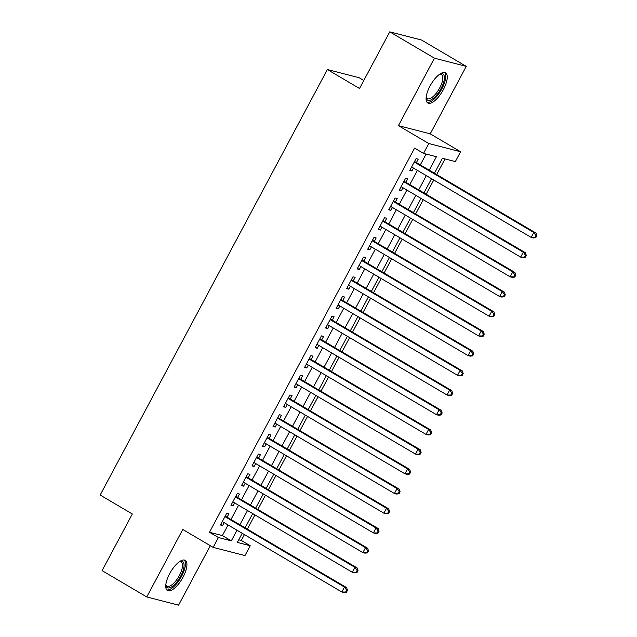 <?xml version="1.0" encoding="UTF-8"?>
<svg xmlns="http://www.w3.org/2000/svg" width="637" height="637" viewBox="0 0 637 637"><rect width="100%" height="100%" fill="white"/><g stroke="black" fill="none" stroke-linecap="round" stroke-linejoin="round"><path stroke-width="0.96" d="M183.042 577.17A17.51 6.696 120.5 0 0 185.224 560.353A17.51 6.696 120.5 0 0 169.633 573.714A17.51 6.696 120.5 0 0 167.451 590.523A17.51 6.696 120.5 0 0 183.042 577.17M443.376 89.61A17.51 6.696 120.5 0 0 445.558 72.801A17.51 6.696 120.5 0 0 429.967 86.154A17.51 6.696 120.5 0 0 427.777 102.971A17.51 6.696 120.5 0 0 443.376 89.61M238.724 539.802L241.296 540.463L250.23 545.734L244.974 555.583L213.164 547.374L218.419 537.524L231.319 540.853L236.996 530.223M363.807 80.469L359.172 77.738L327.362 69.537L100.168 495.037L132.329 513.987L102.087 570.625L146.757 596.949L178.567 605.15L210.314 545.702M327.362 69.537L359.523 88.487L389.764 31.85L421.575 40.051L466.252 66.375L434.442 58.174L398.412 125.64L428.789 143.54L460.599 151.749L455.344 161.599L442.444 158.271L434.45 173.24M398.412 125.64L430.222 133.85L466.252 66.375M430.222 133.85L460.599 151.749M241.296 540.463L244.425 534.602M247.347 529.132L254.943 514.903M257.866 509.433L265.462 495.204M268.384 489.734L275.98 475.505M278.902 470.034L286.499 455.805M289.421 450.335L297.017 436.106M299.939 430.636L307.536 416.407M310.458 410.937L318.054 396.708M320.976 391.237L328.573 377.008M331.495 371.538L339.091 357.309M342.013 351.839L349.609 337.61M352.532 332.14L360.128 317.911M363.05 312.441L370.646 298.212M373.569 292.741L381.165 278.512M384.087 273.042L391.683 258.813M394.606 253.343L402.202 239.114M405.124 233.644L412.72 219.415M415.642 213.944L423.239 199.715M426.161 194.245L433.757 180.016M436.679 174.546L445.016 158.931M389.764 31.85L434.442 58.174M227.075 517.188L228.914 513.74L226.764 513.183L220.45 525.007L222.6 525.557L224.152 522.651M237.593 497.489L239.432 494.041L237.282 493.484L230.968 505.308L233.118 505.858L234.671 502.951M248.112 477.79L249.951 474.342L247.801 473.785L241.487 485.609L243.637 486.158L245.189 483.252M258.63 458.091L260.469 454.643L258.319 454.085L252.005 465.91L254.155 466.459L255.708 463.553M269.148 438.391L270.988 434.944L268.838 434.386L262.524 446.211L264.673 446.76L266.226 443.854M279.667 418.692L281.506 415.244L279.356 414.687L273.042 426.511L275.192 427.061L276.745 424.154M290.185 398.993L292.025 395.545L289.875 394.988L283.561 406.812L285.71 407.362L287.263 404.455M300.704 379.294L302.543 375.846L300.393 375.289L294.079 387.113L296.229 387.662L297.782 384.756M311.222 359.594L313.062 356.147L310.912 355.589L304.597 367.414L306.747 367.963L308.3 365.057M321.741 339.895L323.58 336.447L321.43 335.89L315.116 347.714L317.266 348.264L318.818 345.358M332.259 320.196L334.099 316.748L331.949 316.191L325.634 328.015L327.784 328.565L329.337 325.658M342.778 300.497L344.617 297.049L342.467 296.492L336.153 308.316L338.303 308.865L339.855 305.959M353.296 280.798L355.135 277.35L352.986 276.792L346.671 288.617L348.821 289.166L350.374 286.26M363.815 261.098L365.654 257.651L363.504 257.093L357.19 268.918L359.34 269.467L360.892 266.561M374.333 241.399L376.172 237.951L374.023 237.394L367.708 249.218L369.858 249.768L371.411 246.861M384.852 221.7L386.691 218.252L384.541 217.695L378.227 229.519L380.377 230.068L381.929 227.162M395.37 202.001L397.209 198.553L395.059 197.996L388.745 209.82L390.895 210.369L392.448 207.463M405.888 182.301L407.728 178.854L405.578 178.296L399.264 190.121L401.414 190.67L402.966 187.764M429.242 170.167L436.425 156.718L423.533 153.39L414.599 148.126L209.485 532.261L222.385 535.59L228.062 524.96M230.976 519.489L238.58 505.26M241.495 499.79L249.099 485.561M252.013 480.091L259.617 465.862M262.532 460.392L270.136 446.163M273.05 440.693L280.654 426.464M283.569 420.993L291.173 406.764M294.087 401.294L301.691 387.065M304.605 381.595L312.21 367.366M315.124 361.896L322.728 347.667M325.642 342.196L333.247 327.967M336.161 322.497L343.765 308.268M346.679 302.798L354.283 288.569M357.198 283.099L364.802 268.87M367.716 263.399L375.32 249.171M378.235 243.7L385.839 229.471M388.753 224.001L396.357 209.772M399.272 204.302L406.876 190.073M409.79 184.603L417.394 170.374M420.309 164.903L426.105 154.058M416.407 162.602L418.246 159.154L416.096 158.597L409.782 170.421L411.932 170.971L413.485 168.064M213.164 547.374L182.787 529.474L146.757 596.949M209.485 532.261L218.419 537.524M423.533 153.39L428.789 143.54M242.203 533.288L237.338 542.406L250.23 545.734M431.536 178.702L423.931 192.939M421.017 198.402L413.413 212.639M410.499 218.101L402.895 232.338M399.98 237.8L392.376 252.037M389.462 257.499L381.858 271.736M378.943 277.199L371.339 291.435M368.425 296.898L360.821 311.135M357.906 316.597L350.302 330.834M347.388 336.296L339.784 350.533M336.869 355.995L329.265 370.232M326.351 375.695L318.747 389.932M315.833 395.394L308.228 409.631M305.314 415.093L297.71 429.33M294.796 434.792L287.191 449.029M284.277 454.492L276.673 468.728M273.759 474.191L266.155 488.428M263.24 493.89L255.636 508.127M252.722 513.589L245.118 527.826M239.91 524.753L247.514 510.524M250.429 505.053L258.033 490.824M260.947 485.354L268.551 471.125M271.466 465.655L279.07 451.426M281.984 445.956L289.588 431.727M292.502 426.257L300.107 412.028M303.021 406.557L310.625 392.328M313.539 386.858L321.144 372.629M324.058 367.159L331.662 352.93M334.576 347.46L342.18 333.231M345.095 327.76L352.699 313.531M355.613 308.061L363.217 293.832M366.132 288.362L373.736 274.133M376.65 268.663L384.254 254.434M387.169 248.963L394.773 234.735M397.687 229.264L405.291 215.035M408.206 209.565L415.81 195.336M418.724 189.866L426.328 175.637M222.385 535.59L231.319 540.853M410.077 169.88L411.932 170.971M399.558 189.579L401.414 190.67M389.04 209.278L390.895 210.369M378.521 228.978L380.377 230.068M368.003 248.677L369.858 249.768M357.484 268.376L359.34 269.467M346.966 288.075L348.821 289.166M336.447 307.775L338.303 308.865M325.929 327.474L327.784 328.565M315.411 347.173L317.266 348.264M304.892 366.872L306.747 367.963M294.374 386.571L296.229 387.662M283.855 406.271L285.71 407.362M273.337 425.97L275.192 427.061M262.818 445.669L264.673 446.76M252.3 465.368L254.155 466.459M241.781 485.068L243.637 486.158M231.263 504.767L233.118 505.858M220.744 524.466L222.6 525.557M535.781 237.689L536.832 235.722L535.972 235.499L534.921 237.474L535.781 237.689L533.312 237.967L531.17 237.41L411.621 166.974M534.921 237.474L531.17 237.41L533.798 232.489L535.948 233.038L414.974 161.758A2.245 2.062 -75.5 0 1 414.576 161.448M414.257 162.045L533.798 232.489L535.972 235.499M536.832 235.722L535.948 233.038M439.928 74.035A15.153 5.797 -59.5 0 1 440.175 73.94A15.153 5.797 -59.5 0 1 441.043 88.535A15.153 5.797 -59.5 0 1 431.942 99.34A15.153 5.797 -59.5 0 1 426.169 97.708A15.153 5.797 -59.5 0 1 426.137 97.445M426.161 97.206A14.03 5.367 120.5 0 0 427.228 98.6A14.03 5.367 120.5 0 0 439.721 87.898A14.03 5.367 120.5 0 0 441.465 74.425A14.03 5.367 120.5 0 0 439.729 74.171M427.021 102.286A17.398 6.649 120.5 0 0 441.903 88.758A17.398 6.649 120.5 0 0 444.594 72.459M179.602 561.587A15.153 5.797 -59.5 0 1 179.849 561.5A15.153 5.797 -59.5 0 1 183.106 570.537A15.153 5.797 -59.5 0 1 171.664 586.86A15.153 5.797 -59.5 0 1 165.843 585.26A15.153 5.797 -59.5 0 1 165.803 585.005M165.827 584.758A14.03 5.367 120.5 0 0 166.894 586.159A14.03 5.367 120.5 0 0 171.011 585.427A14.03 5.367 120.5 0 0 180.629 572.894A14.03 5.367 120.5 0 0 181.139 561.985A14.03 5.367 120.5 0 0 179.403 561.73M166.687 589.846A17.398 6.649 120.5 0 0 171.178 588.676A17.398 6.649 120.5 0 0 182.771 573.897A17.398 6.649 120.5 0 0 184.26 560.019M525.262 257.388L526.313 255.421L525.453 255.198L524.402 257.173L525.262 257.388L522.794 257.667L520.652 257.109L401.111 186.673M524.402 257.173L520.652 257.109L523.28 252.188L525.429 252.738L404.455 181.457A2.245 2.062 -75.5 0 1 404.057 181.147M403.739 181.744L523.28 252.188L525.453 255.198M526.313 255.421L525.429 252.738M514.744 277.087L515.795 275.12L514.935 274.897L513.884 276.872L514.744 277.087L512.275 277.366L510.133 276.808L390.592 206.372M513.884 276.872L510.133 276.808L512.761 271.888L514.911 272.437L393.937 201.157A2.245 2.062 -75.5 0 1 393.539 200.846M393.22 201.443L512.761 271.888L514.935 274.897M515.795 275.12L514.911 272.437M504.225 296.786L505.276 294.82L504.416 294.597L503.365 296.571L504.225 296.786L501.765 297.065L499.615 296.508L380.074 226.071M503.365 296.571L499.615 296.508L502.243 291.587L504.393 292.136L383.418 220.856A2.245 2.062 -75.5 0 1 383.02 220.545M382.702 221.143L502.243 291.587L504.416 294.597M505.276 294.82L504.393 292.136M493.707 316.485L494.758 314.519L493.898 314.296L492.847 316.27L493.707 316.485L491.246 316.764L489.097 316.207L369.556 245.771M492.847 316.27L489.097 316.207L491.724 311.286L493.874 311.835L372.9 240.555A2.245 2.062 -75.5 0 1 372.502 240.245M372.183 240.842L491.724 311.286L493.898 314.296M494.758 314.519L493.874 311.835M483.188 336.185L484.239 334.218L483.379 333.995L482.328 335.97L483.188 336.185L480.728 336.463L478.578 335.906L359.037 265.47M482.328 335.97L478.578 335.906L481.206 330.985L483.356 331.535L362.381 260.254A2.245 2.062 -75.5 0 1 361.983 259.944M361.665 260.541L481.206 330.985L483.379 333.995M484.239 334.218L483.356 331.535M472.67 355.884L473.721 353.917L472.861 353.694L471.81 355.669L472.67 355.884L470.21 356.163L468.06 355.605L348.519 285.169M471.81 355.669L468.06 355.605L470.687 350.684L472.837 351.234L351.863 279.954A2.245 2.062 -75.5 0 1 351.465 279.643M351.146 280.24L470.687 350.684L472.861 353.694M473.721 353.917L472.837 351.234M462.151 375.583L463.203 373.616L462.343 373.393L461.292 375.368L462.151 375.583L459.691 375.862L457.541 375.304L338 304.868M461.292 375.368L457.541 375.304L460.169 370.384L462.319 370.933L341.344 299.653A2.245 2.062 -75.5 0 1 340.946 299.342M340.628 299.939L460.169 370.384L462.343 373.393M463.203 373.616L462.319 370.933M451.633 395.282L452.684 393.316L451.824 393.093L450.773 395.067L451.633 395.282L449.173 395.561L447.023 395.004L327.482 324.567M450.773 395.067L447.023 395.004L449.65 390.083L451.8 390.632L330.826 319.352A2.245 2.062 -75.5 0 1 330.428 319.041M330.109 319.639L449.65 390.083L451.824 393.093M452.684 393.316L451.8 390.632M441.115 414.982L442.166 413.015L441.314 412.792L440.255 414.767L441.115 414.982L438.654 415.26L436.504 414.703L316.963 344.267M440.255 414.767L436.504 414.703L439.132 409.782L441.282 410.332L320.307 339.051A2.245 2.062 -75.5 0 1 319.909 338.741M319.591 339.338L439.132 409.782L441.314 412.792M442.166 413.015L441.282 410.332M430.596 434.681L431.647 432.714L430.795 432.491L429.736 434.466L430.596 434.681L428.136 434.96L425.986 434.402L306.445 363.966M429.736 434.466L425.986 434.402L428.613 429.481L430.763 430.031L309.789 358.75A2.245 2.062 -75.5 0 1 309.391 358.44M309.072 359.037L428.613 429.481L430.795 432.491M431.647 432.714L430.763 430.031M420.078 454.38L421.129 452.413L420.277 452.19L419.218 454.165L420.078 454.38L417.617 454.659L415.467 454.101L295.926 383.665M419.218 454.165L415.467 454.101L418.095 449.181L420.245 449.73L299.271 378.45A2.245 2.062 -75.5 0 1 298.872 378.139M298.554 378.736L418.095 449.181L420.277 452.19M421.129 452.413L420.245 449.73M409.559 474.079L410.61 472.113L409.758 471.89L408.699 473.864L409.559 474.079L407.099 474.358L404.949 473.801L285.408 403.364M408.699 473.864L404.949 473.801L407.576 468.88L409.726 469.429L288.752 398.149A2.245 2.062 -75.5 0 1 288.354 397.838M288.035 398.436L407.576 468.88L409.758 471.89M410.61 472.113L409.726 469.429M399.041 493.779L400.1 491.812L399.24 491.589L398.181 493.564L399.041 493.779L396.58 494.057L394.43 493.5L274.889 423.064M398.181 493.564L394.43 493.5L397.058 488.579L399.208 489.128L278.234 417.848A2.245 2.062 -75.5 0 1 277.836 417.538M277.517 418.135L397.058 488.579L399.24 491.589M400.1 491.812L399.208 489.128M388.522 513.478L389.581 511.511L388.721 511.288L387.662 513.263L388.522 513.478L386.062 513.756L383.912 513.199L264.371 442.763M387.662 513.263L383.912 513.199L386.54 508.278L388.689 508.828L267.715 437.547A2.245 2.062 -75.5 0 1 267.317 437.237M266.999 437.834L386.54 508.278L388.721 511.288M389.581 511.511L388.689 508.828M378.004 533.177L379.063 531.21L378.203 530.987L377.144 532.962L378.004 533.177L375.543 533.456L373.393 532.898L253.852 462.462M377.144 532.962L373.393 532.898L376.021 527.977L378.171 528.527L257.197 457.247A2.245 2.062 -75.5 0 1 256.799 456.936M256.48 457.533L376.021 527.977L378.203 530.987M379.063 531.21L378.171 528.527M367.485 552.876L368.544 550.909L367.684 550.687L366.625 552.661L367.485 552.876L365.025 553.155L362.875 552.597L243.334 482.161M366.625 552.661L362.875 552.597L365.503 547.677L367.653 548.226L246.678 476.946A2.245 2.062 -75.5 0 1 246.28 476.635M245.962 477.232L365.503 547.677L367.684 550.687M368.544 550.909L367.653 548.226M356.967 572.575L358.026 570.609L357.166 570.386L356.107 572.36L356.967 572.575L354.506 572.854L352.357 572.297L232.816 501.86M356.107 572.36L352.357 572.297L354.984 567.376L357.134 567.925L236.16 496.645A2.245 2.062 -75.5 0 1 235.762 496.334M235.443 496.932L354.984 567.376L357.166 570.386M358.026 570.609L357.134 567.925M346.448 592.275L347.507 590.308L346.647 590.085L345.588 592.06L346.448 592.275L343.988 592.553L341.838 591.996L222.297 521.56M345.588 592.06L341.838 591.996L344.466 587.075L346.616 587.625L225.641 516.344A2.245 2.062 -75.5 0 1 225.243 516.034M224.925 516.631L344.466 587.075L346.647 590.085M347.507 590.308L346.616 587.625M414.48 161.631L414.974 161.758M403.962 181.33L404.455 181.457M393.443 201.029L393.937 201.157M382.925 220.728L383.418 220.856M372.406 240.428L372.9 240.555M361.888 260.127L362.381 260.254M351.369 279.826L351.863 279.954M340.851 299.525L341.344 299.653M330.332 319.225L330.826 319.352M319.814 338.924L320.307 339.051M309.295 358.623L309.789 358.75M298.777 378.322L299.271 378.45M288.258 398.021L288.752 398.149M277.74 417.721L278.234 417.848M267.222 437.42L267.715 437.547M256.703 457.119L257.197 457.247M246.185 476.818L246.678 476.946M235.666 496.518L236.16 496.645M225.148 516.217L225.641 516.344"/></g></svg>
